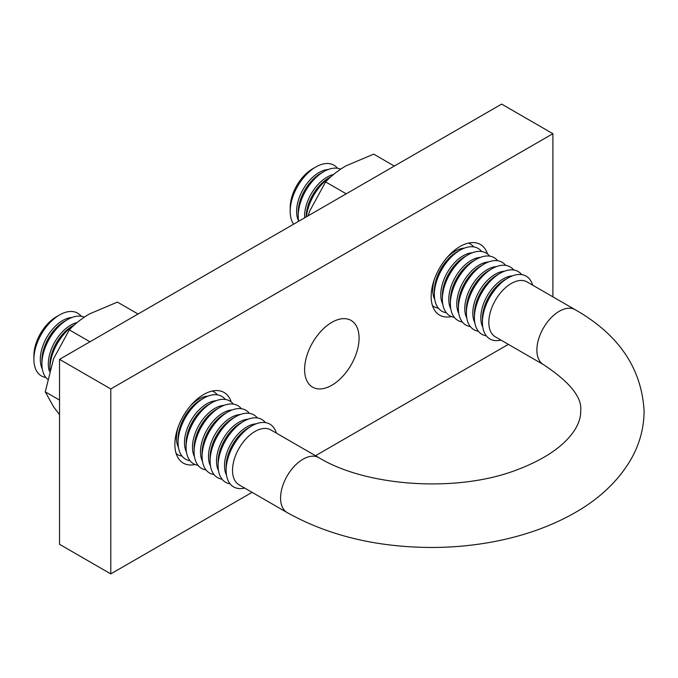 <?xml version="1.0" encoding="UTF-8"?>
<svg xmlns="http://www.w3.org/2000/svg" width="678" height="678" viewBox="0 0 678 678"><rect width="100%" height="100%" fill="white"/><g stroke="black" fill="none" stroke-linecap="round" stroke-linejoin="round"><path stroke-width="1.02" d="M451.379 316.558A40.773 23.544 -60 0 1 439.598 315.126A40.773 23.544 -60 0 1 431.157 296.456A40.773 23.544 -60 0 1 448.955 255.42A40.773 23.544 -60 0 1 480.38 244.495A40.773 23.544 -60 0 1 487.507 253.979M195.078 464.532A40.773 23.544 -60 0 1 183.306 463.099A40.773 23.544 -60 0 1 174.865 444.429A40.773 23.544 -60 0 1 192.662 403.393A40.773 23.544 -60 0 1 224.087 392.469A40.773 23.544 -60 0 1 231.215 401.952M359.077 338.076A38.51 22.238 -60 0 1 342.263 376.832A38.51 22.238 -60 0 1 312.583 387.146A38.51 22.238 -60 0 1 304.608 369.518A38.51 22.238 -60 0 1 321.423 330.762A38.51 22.238 -60 0 1 351.102 320.448A38.51 22.238 -60 0 1 359.077 338.076M110.785 388.935L59.528 359.348L59.528 544.307L110.785 573.902L110.785 388.935L552.901 133.693L552.901 296.828M59.528 359.348L501.635 104.098L552.901 133.693M508.364 344.365L315.507 455.709M252.072 492.338L110.785 573.902M244.665 488.058A36.248 20.925 -60 0 1 226.121 470.32L226.121 466.625A31.713 18.314 -60 0 1 248.546 427.784L251.75 425.928A36.248 20.925 -60 0 1 276.378 433.123M226.503 475.21A31.713 18.314 -60 0 1 246.945 426.86A31.713 18.314 -60 0 1 256.174 423.826M230.071 483.829A36.248 20.925 -60 0 1 218.113 465.701A36.248 20.925 -60 0 1 243.741 421.309L243.741 421.309A36.248 20.925 -60 0 1 265.42 422.597M218.113 465.701L218.113 461.998A31.713 18.314 -60 0 1 240.537 423.157L243.741 421.309L240.537 423.157M218.494 470.583A31.713 18.314 -60 0 1 238.936 422.233A31.713 18.314 -60 0 1 248.165 419.199M222.062 479.202A36.248 20.925 -60 0 1 210.104 461.074A36.248 20.925 -60 0 1 235.732 416.682L235.732 416.682A36.248 20.925 -60 0 1 257.411 417.979M210.104 461.074L210.104 457.379A31.713 18.314 -60 0 1 232.529 418.538L235.732 416.682L232.529 418.538M210.485 465.955A31.713 18.314 -60 0 1 230.927 417.606A31.713 18.314 -60 0 1 240.156 414.572M214.053 474.583A36.248 20.925 -60 0 1 202.095 456.455A36.248 20.925 -60 0 1 227.723 412.063L227.723 412.063A36.248 20.925 -60 0 1 249.402 413.351M202.095 456.455L202.095 452.751A31.713 18.314 -60 0 1 224.52 413.911L227.723 412.063L224.52 413.911M202.476 461.337A31.713 18.314 -60 0 1 222.918 412.987A31.713 18.314 -60 0 1 232.147 409.953M206.044 469.956A36.248 20.925 -60 0 1 194.086 451.828A36.248 20.925 -60 0 1 219.714 407.436L219.714 407.436A36.248 20.925 -60 0 1 241.393 408.732M194.086 451.828L194.086 448.124A31.713 18.314 -60 0 1 216.511 409.283L219.714 407.436L216.511 409.283M194.467 456.709A31.713 18.314 -60 0 1 214.909 408.359A31.713 18.314 -60 0 1 224.138 405.325M198.035 465.328A36.248 20.925 -60 0 1 186.077 447.2A36.248 20.925 -60 0 1 211.706 402.808L211.706 402.808A36.248 20.925 -60 0 1 233.385 404.105M186.077 447.2L186.077 443.505A31.713 18.314 -60 0 1 208.502 404.664L211.706 402.808L208.502 404.664M186.458 452.09A31.713 18.314 -60 0 1 206.9 403.741A31.713 18.314 -60 0 1 216.129 400.706M190.026 460.709A36.248 20.925 -60 0 1 178.068 442.581A36.248 20.925 -60 0 1 203.697 398.189L203.697 398.189A36.248 20.925 -60 0 1 225.376 399.478M178.068 442.581L178.068 438.878A31.713 18.314 -60 0 1 200.493 400.037L203.697 398.189L200.493 400.037M178.45 447.463A31.713 18.314 -60 0 1 178.221 426.903M190.196 406.156A31.713 18.314 -60 0 1 198.891 399.113A31.713 18.314 -60 0 1 208.121 396.079M182.018 456.082A36.248 20.925 -60 0 1 176.178 453.616M49.935 369.569A36.248 20.925 -60 0 1 49.918 368.595A36.248 20.925 -60 0 1 74.504 324.83M49.918 368.595L49.918 364.891A31.713 18.314 -60 0 1 72.343 326.05L74.58 324.762L72.343 326.05M49.426 371.375A31.713 18.314 -60 0 1 70.741 325.126A31.713 18.314 -60 0 1 77.199 322.499M47.528 379.214A36.248 20.925 -60 0 1 41.909 363.967A36.248 20.925 -60 0 1 67.537 319.575L67.537 319.575A36.248 20.925 -60 0 1 84.36 317.135M41.909 363.967L41.909 360.272A31.713 18.314 -60 0 1 64.334 321.431L67.537 319.575L64.334 321.431M42.29 368.857A31.713 18.314 -60 0 1 62.732 320.499A31.713 18.314 -60 0 1 71.961 317.474M45.858 377.476A36.248 20.925 -60 0 1 33.9 359.348A36.248 20.925 -60 0 1 59.528 314.956L59.528 314.956A36.248 20.925 -60 0 1 81.207 316.245M33.9 359.348L33.9 355.645A31.713 18.314 -60 0 1 56.325 316.804L59.528 314.956L56.325 316.804M239.097 484.846A31.713 18.314 -60 0 1 234.232 459.43A31.713 18.314 -60 0 1 254.953 431.479A31.713 18.314 -60 0 1 270.81 429.911L318.863 457.658A31.713 18.314 -60 0 0 303.007 459.226A31.713 18.314 -60 0 0 280.582 498.067A31.713 18.314 -60 0 0 287.15 512.585L239.097 484.846M226.121 470.32A36.248 20.925 -60 0 1 251.75 425.937A36.248 20.925 -60 0 1 251.75 425.928M482.804 327.237A31.713 18.314 -60 0 1 480.812 317.728A31.713 18.314 -60 0 1 503.237 278.887A31.713 18.314 -60 0 1 512.466 275.853M504.839 279.811L508.042 277.963L504.839 279.811A31.713 18.314 120 0 0 482.414 318.652L482.414 322.355A36.248 20.925 -60 0 1 508.042 277.963L508.042 277.963A36.248 20.925 -60 0 1 532.679 285.158M486.363 335.856A36.248 20.925 -60 0 1 474.405 317.728A36.248 20.925 -60 0 1 500.033 273.336L500.033 273.336A36.248 20.925 -60 0 1 521.713 274.632M496.83 275.183L500.033 273.336L496.83 275.192A31.713 18.314 120 0 0 496.83 275.192A31.713 18.314 120 0 0 474.405 314.033L474.405 317.728M474.795 322.609A31.713 18.314 -60 0 1 472.803 313.109A31.713 18.314 -60 0 1 495.228 274.259A31.713 18.314 -60 0 1 504.457 271.225M478.354 331.237A36.248 20.925 -60 0 1 466.396 313.109A36.248 20.925 -60 0 1 492.025 268.717L492.025 268.717A36.248 20.925 -60 0 1 513.704 270.005M488.821 270.564L492.025 268.717L488.821 270.564A31.713 18.314 120 0 0 466.396 309.405L466.396 313.109M466.786 317.99A31.713 18.314 -60 0 1 464.794 308.482A31.713 18.314 -60 0 1 487.219 269.641A31.713 18.314 -60 0 1 496.449 266.607M470.346 326.61A36.248 20.925 -60 0 1 458.387 308.482A36.248 20.925 -60 0 1 484.016 264.089L484.016 264.089A36.248 20.925 -60 0 1 505.695 265.386M480.812 265.937L484.016 264.089L480.812 265.937A31.713 18.314 120 0 0 458.387 304.778L458.387 308.482M458.769 313.363A31.713 18.314 -60 0 1 456.786 303.854A31.713 18.314 -60 0 1 479.21 265.013A31.713 18.314 -60 0 1 488.44 261.979M462.337 321.982A36.248 20.925 -60 0 1 450.378 303.854A36.248 20.925 -60 0 1 476.007 259.462L476.007 259.462A36.248 20.925 -60 0 1 497.686 260.759M472.803 261.318L476.007 259.462L472.803 261.318A31.713 18.314 120 0 0 450.378 300.159L450.378 303.854M450.76 308.744A31.713 18.314 -60 0 1 448.777 299.235A31.713 18.314 -60 0 1 471.202 260.394A31.713 18.314 -60 0 1 480.431 257.36M454.328 317.363A36.248 20.925 -60 0 1 442.37 299.235A36.248 20.925 -60 0 1 467.998 254.843L467.998 254.843A36.248 20.925 -60 0 1 489.677 256.131M464.794 256.691L467.998 254.843L464.794 256.691A31.713 18.314 120 0 0 442.37 295.532L442.37 299.235M442.751 304.117A31.713 18.314 -60 0 1 440.768 294.608A31.713 18.314 -60 0 1 463.193 255.767A31.713 18.314 -60 0 1 472.422 252.733M446.319 312.736A36.248 20.925 -60 0 1 434.361 294.608A36.248 20.925 -60 0 1 459.989 250.216L459.989 250.216A36.248 20.925 -60 0 1 481.668 251.513M456.786 252.063L459.989 250.216L456.786 252.063A31.713 18.314 120 0 0 434.361 290.913L434.361 294.608M446.488 258.191A31.713 18.314 -60 0 1 455.184 251.14A31.713 18.314 -60 0 1 464.413 248.106M434.742 299.49A31.713 18.314 -60 0 1 432.759 289.981A31.713 18.314 -60 0 1 434.513 278.929M438.31 308.117A36.248 20.925 -60 0 1 432.471 305.642M306.414 216.807A36.248 20.925 -60 0 1 330.805 176.856M328.635 178.085L330.881 176.788L328.635 178.085A31.713 18.314 120 0 0 306.21 216.926M304.668 217.816A31.713 18.314 -60 0 1 304.608 216.002A31.713 18.314 -60 0 1 327.033 177.153A31.713 18.314 -60 0 1 333.491 174.526M298.659 221.282A36.248 20.925 -60 0 1 298.201 216.002A36.248 20.925 -60 0 1 323.83 171.61L323.83 171.61A36.248 20.925 -60 0 1 340.661 169.161M320.626 173.458L323.83 171.61L320.626 173.458A31.713 18.314 120 0 0 298.201 212.299L298.201 216.002M298.591 220.884A31.713 18.314 -60 0 1 296.6 211.375A31.713 18.314 -60 0 1 319.024 172.534A31.713 18.314 -60 0 1 328.254 169.5M293.625 224.189A36.248 20.925 -60 0 1 290.192 211.375A36.248 20.925 -60 0 1 315.821 166.983L315.821 166.983A36.248 20.925 -60 0 1 337.5 168.28M312.617 168.83L315.821 166.983L312.617 168.83A31.713 18.314 120 0 0 290.192 207.68L290.192 211.375M543.451 364.62L495.389 336.873A31.713 18.314 -60 0 1 488.821 322.355A31.713 18.314 -60 0 1 511.246 283.514A31.713 18.314 -60 0 1 527.103 281.938L575.164 309.685A31.713 18.314 120 0 0 550.722 318.177A31.713 18.314 120 0 0 536.883 350.094A31.713 18.314 120 0 0 543.451 364.62C569.961 382.112 582.368 397.622 580.673 411.139C581.317 425.453 567.122 451.099 516.322 470.074C456.667 492.948 366.112 486.567 318.863 457.658M500.966 340.085A36.248 20.925 -60 0 1 482.414 322.355M468.608 243.063A36.248 20.925 -60 0 1 473.659 246.885M212.307 391.036A36.248 20.925 -60 0 1 217.367 394.859M59.528 414.648L53.579 406.808L45.273 391.85L59.528 400.079M45.273 391.85L53.579 358.713L69.317 329.872L89.945 341.78M69.317 329.872C74.783 323.965 81.563 318.626 89.64 313.846L117.413 302.108L138.041 314.016M394.333 166.051L373.705 154.135L345.941 165.873C337.839 170.661 331.067 176.009 325.61 181.907L309.871 210.739L308.007 215.884M346.238 193.815L325.61 181.907M575.164 309.685C618.709 334.491 641.693 368.307 644.1 411.139C643.964 428.564 639.379 444.997 630.345 460.438C617.573 481.702 598.81 499.296 574.054 513.221C550.714 526.374 524.187 535.815 494.482 541.536C474.354 545.4 453.752 547.375 432.674 547.477C377.248 547.417 328.745 535.79 287.15 512.585M248.546 427.784L251.75 425.937"/></g></svg>

